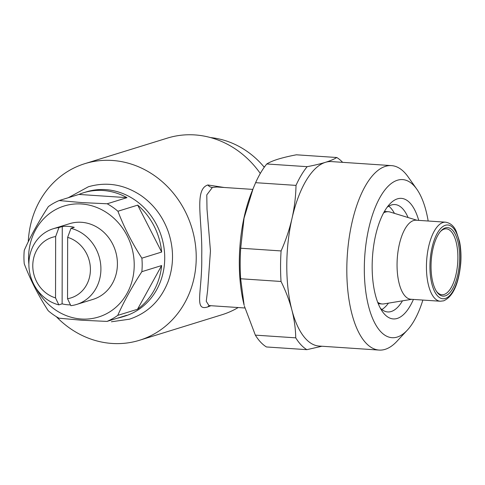 <?xml version="1.0" encoding="UTF-8"?>
<svg xmlns="http://www.w3.org/2000/svg" width="485" height="485" viewBox="0 0 485 485"><rect width="100%" height="100%" fill="white"/><g stroke="black" fill="none" stroke-linecap="round" stroke-linejoin="round"><path stroke-width="0.73" d="M264.422 167.034A63.389 57.042 -107.2 0 0 263.288 166.076M70.452 304.871A39.618 35.654 72.8 0 1 68.124 304.798A39.618 35.654 72.8 0 1 62.122 303.846L62.262 226.519A39.618 35.654 72.8 0 1 68.264 226.374A39.618 35.654 72.8 0 1 74.266 227.326L70.968 228.344A39.618 35.654 72.8 0 1 100.795 265.768A39.618 35.654 72.8 0 1 76.612 304.453A39.618 35.654 72.8 0 1 70.828 305.671L67.542 298.712L67.651 237.353A31.695 28.524 72.8 0 1 90.41 269.563A31.695 28.524 72.8 0 1 67.542 298.712M76.612 304.453L93.114 299.342A39.618 35.654 -107.2 0 0 116.927 257.377A39.618 35.654 -107.2 0 0 81.462 222.288A39.618 35.654 -107.2 0 0 69.676 223.652L53.18 228.762A39.618 35.654 72.8 0 1 58.958 227.544L55.648 236.547L55.539 297.905A31.695 28.524 72.8 0 1 32.78 265.695A31.695 28.524 72.8 0 1 55.648 236.547M107.191 203.779L81.813 202.584L59.14 200.554L78.922 194.43A65.038 58.527 72.8 0 1 83.608 192.727A65.038 58.527 72.8 0 1 102.959 190.484A65.038 58.527 72.8 0 1 126.979 197.65L107.191 203.779A65.038 58.527 72.8 0 1 117.928 211.248L137.71 205.125A65.038 58.527 72.8 0 1 161.657 252.048L141.875 258.172A65.038 58.527 72.8 0 1 141.85 271.679L161.638 265.556A65.038 58.527 72.8 0 1 137.528 309.254L117.746 315.377A65.038 58.527 72.8 0 1 106.991 321.409L126.773 315.286A65.038 58.527 72.8 0 1 122.081 316.984A65.038 58.527 72.8 0 1 117.255 318.233M83.608 192.727L86.36 191.878A65.038 58.527 72.8 0 1 105.712 189.635A65.038 58.527 72.8 0 1 163.924 247.241A65.038 58.527 72.8 0 1 124.833 316.135L122.081 316.984M28.876 264.283A58.103 52.289 72.8 0 1 81.498 203.985A58.103 52.289 72.8 0 1 134.218 265.04A58.103 52.289 72.8 0 1 81.298 319.009A58.103 52.289 72.8 0 1 36.496 288.878M59.14 200.554A65.038 58.527 72.8 0 0 48.379 206.586C38.606 221.627 30.573 236.189 24.274 250.284A65.038 58.527 72.8 0 0 24.25 263.791C30.403 279.9 38.388 295.541 48.197 310.715A65.038 58.527 72.8 0 0 58.934 318.19L81.613 320.215L106.991 321.409M117.746 315.377C123.954 301.446 131.987 286.877 141.85 271.679M141.875 258.172C132.156 243.167 124.172 227.532 117.928 211.248M210.538 137.582A85.839 77.248 72.8 0 1 264.276 167.24M252.8 189.399L216.94 186.998L212.412 187.428L206.786 194.903L206.998 209.114L210.454 250.951L207.635 290.194L206.252 301.3L208.962 305.58M210.933 305.708L207.75 306.932C193.497 311.497 202.451 291.6 201.736 256.098C202.639 220.511 193.697 189.477 207.859 184.973L224.161 187.483M56.278 316.638A92.441 83.19 -107.2 0 0 112.035 343.453A92.441 83.19 -107.2 0 0 139.534 340.264A92.441 83.19 -107.2 0 0 195.097 242.342A92.441 83.19 -107.2 0 0 112.356 160.468A92.441 83.19 -107.2 0 0 84.857 163.657L167.361 138.116A92.441 83.19 72.8 0 1 194.861 134.921A92.441 83.19 72.8 0 1 260.293 173.472M238.196 307.538A92.441 83.19 72.8 0 1 222.039 314.723L139.534 340.264M436.47 291.352A33.016 13.604 93.8 0 0 441.926 294.728A33.016 13.604 93.8 0 0 444.078 294.468A33.016 13.604 93.8 0 0 457.84 260.112A33.016 13.604 93.8 0 0 446.345 228.847A33.016 13.604 93.8 0 0 444.193 229.114A33.016 13.604 93.8 0 0 440.483 231.472M445.278 295.85A34.332 14.144 93.8 0 0 459.641 257.444A34.332 14.144 93.8 0 0 445.394 227.883A34.332 14.144 93.8 0 0 441.004 230.884A34.332 14.144 93.8 0 0 431.22 260.924A34.332 14.144 93.8 0 0 436.906 291.994A34.332 14.144 93.8 0 0 445.278 295.85M411.686 299.318L384.059 303.871A46.22 19.042 -86.2 0 1 382.216 303.962A46.22 19.042 -86.2 0 1 377.657 302.246M383.653 212.818A46.22 19.042 -86.2 0 1 385.387 212.097A46.22 19.042 -86.2 0 1 388.4 211.727A46.22 19.042 -86.2 0 1 390.213 212.066L416.985 220.263M440.283 301.233L410.898 299.263A39.618 16.32 -86.2 0 1 397.106 261.754A39.618 16.32 -86.2 0 1 413.62 220.529A39.618 16.32 -86.2 0 1 416.203 220.208L445.588 222.178A39.618 16.32 -86.2 0 0 443.005 222.5A39.618 16.32 -86.2 0 0 426.491 263.725A39.618 16.32 -86.2 0 0 440.283 301.233L443.654 300.827C452.978 296.668 458.677 284.137 460.75 263.222C461.277 255.425 460.877 248.193 459.537 241.524L456.191 231.193C453.948 226.04 450.413 223.039 445.588 222.178M402.477 300.833A53.811 22.171 -86.2 0 1 391.219 311.509A53.811 22.171 -86.2 0 1 387.709 311.94A53.811 22.171 -86.2 0 1 380.319 308.145M387.078 207.325A53.811 22.171 -86.2 0 1 391.407 204.985A53.811 22.171 -86.2 0 1 394.911 204.555A53.811 22.171 -86.2 0 1 408.067 217.529M413.414 299.433A60.413 24.893 -86.2 0 1 397.209 318.445A60.413 24.893 -86.2 0 1 382.477 311.661A60.413 24.893 -86.2 0 1 372.48 256.983A60.413 24.893 -86.2 0 1 389.691 204.13A60.413 24.893 -86.2 0 1 397.421 198.85A60.413 24.893 -86.2 0 1 418.719 220.378M422.871 300.069A79.231 32.647 -86.2 0 1 407.315 330.146A79.231 32.647 -86.2 0 1 397.179 337.075A79.231 32.647 -86.2 0 1 364.314 268.866A79.231 32.647 -86.2 0 1 397.451 180.226A79.231 32.647 -86.2 0 1 416.773 189.126A79.231 32.647 -86.2 0 1 428.176 221.014M407.315 330.146L396.979 341.258A92.441 38.085 -86.2 0 1 385.151 349.339A92.441 38.085 -86.2 0 1 379.124 350.079A92.441 38.085 -86.2 0 1 346.939 262.543A92.441 38.085 -86.2 0 1 385.472 166.349A92.441 38.085 -86.2 0 1 391.492 165.615A92.441 38.085 -86.2 0 1 408.012 176.734L416.773 189.126M321.937 346.241L306.847 349.667L266.447 346.957A99.043 40.807 -86.2 0 1 255.346 335.135L295.747 337.845C295.571 328.648 294.28 319.33 291.861 309.891C289.345 300.445 285.744 290.976 281.039 281.47L240.645 278.76A99.043 40.807 -86.2 0 1 240.699 248.223L281.094 250.933C285.835 240.22 289.472 229.375 292.018 218.395C294.468 207.416 295.795 196.419 296.008 185.391L255.613 182.681A99.043 40.807 -86.2 0 1 266.768 163.972L307.169 166.676C314.328 165.312 320.421 163.863 325.441 162.323A92.441 38.085 -86.2 0 1 331.467 161.59L391.492 165.615M379.124 350.079L319.1 346.054A92.441 38.085 -86.2 0 1 291.861 309.891A92.441 38.085 -86.2 0 1 292.018 218.395A92.441 38.085 -86.2 0 1 325.441 162.323C330.4 160.771 334.177 159.165 336.784 157.51L296.39 154.8C289.26 156.152 283.167 157.607 278.111 159.153C273.182 160.693 269.405 162.299 266.768 163.972M240.645 278.76L244.131 305.156A91.119 37.545 -86.2 0 1 251.709 192.108L253.121 188.598M336.784 157.51A99.043 40.807 -86.2 0 1 342.616 162.336M296.008 185.391A99.043 40.807 -86.2 0 1 307.169 166.676M281.039 281.47A99.043 40.807 -86.2 0 1 281.094 250.933M306.847 349.667A99.043 40.807 -86.2 0 1 295.747 337.845M244.343 305.999L255.346 335.135M255.613 182.681L253.128 188.598L244.052 218.153L240.699 248.223M388.776 206.167A53.811 22.171 -86.2 0 1 394.45 213.364M388.43 303.149A53.811 22.171 -86.2 0 1 381.847 309.521M84.857 163.657A92.441 83.19 -107.2 0 0 28.269 241.754M137.528 309.254L161.638 265.556M161.657 252.048L137.71 205.125M126.979 197.65L78.922 194.43M55.539 297.905L58.824 304.865A39.618 35.654 72.8 0 1 28.997 267.447A39.618 35.654 72.8 0 1 53.18 228.762M67.651 237.353L70.968 228.344M62.262 226.519L58.958 227.544M58.824 304.865L62.122 303.846M207.75 306.932A6.602 5.941 72.7 0 1 209.447 305.611M207.859 184.973A6.602 5.947 -107.7 0 0 212.339 187.452M445.272 298.469A36.975 15.235 -86.2 0 1 429.934 266.635A36.975 15.235 -86.2 0 1 445.4 225.27A36.975 15.235 -86.2 0 1 460.738 257.098A36.975 15.235 -86.2 0 1 445.272 298.469M111.404 321.779L129.404 319.209C147.864 313.031 160.802 300.391 168.222 281.288C173.933 265.095 173.951 248.587 168.277 231.751C162.851 216.601 153.793 204.549 141.105 195.594C124.36 184.439 106.791 181.499 88.391 186.755L68.312 197.716M244.87 307.987L208.993 305.58M382.216 303.962L378.227 303.695M388.4 211.727L384.411 211.46"/></g></svg>
